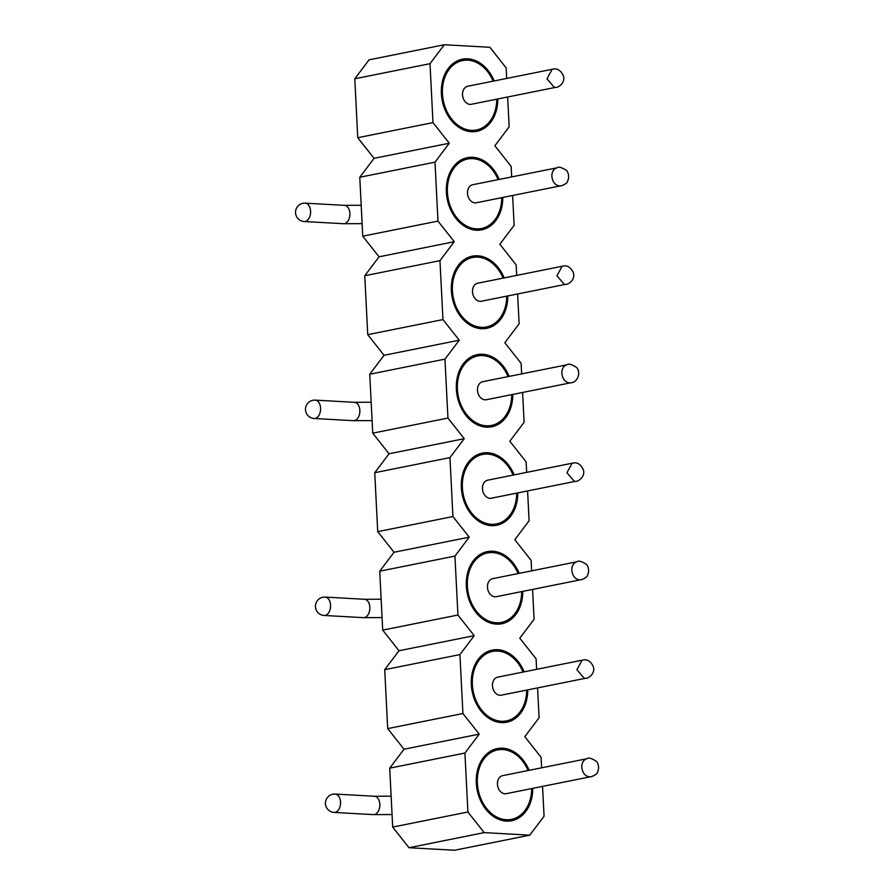 <?xml version="1.0" encoding="UTF-8"?>
<svg xmlns="http://www.w3.org/2000/svg" width="895" height="895" viewBox="0 0 895 895"><rect width="100%" height="100%" fill="white"/><g stroke="black" fill="none" stroke-linecap="round" stroke-linejoin="round"><path stroke-width="1.34" d="M504.176 277.909A36.785 27.846 78.7 0 0 472.314 256.16A36.785 27.846 78.7 0 0 451.673 294.198A36.785 27.846 78.7 0 0 481.398 328.678A36.785 27.846 78.7 0 0 486.79 328.297A36.785 27.846 78.7 0 0 507.789 295.943M499.186 179.425A36.785 27.846 78.7 0 0 467.324 157.677A36.785 27.846 78.7 0 0 446.683 195.703A36.785 27.846 78.7 0 0 476.408 230.194A36.785 27.846 78.7 0 0 481.801 229.814A36.785 27.846 78.7 0 0 502.8 197.459M494.197 80.942A36.785 27.846 78.7 0 0 462.335 59.193A36.785 27.846 78.7 0 0 441.694 97.219A36.785 27.846 78.7 0 0 471.419 131.71A36.785 27.846 78.7 0 0 476.811 131.33A36.785 27.846 78.7 0 0 497.81 98.976M509.165 376.392A36.785 27.846 78.7 0 0 477.303 354.644A36.785 27.846 78.7 0 0 456.663 392.681A36.785 27.846 78.7 0 0 486.388 427.161A36.785 27.846 78.7 0 0 491.78 426.781A36.785 27.846 78.7 0 0 512.779 394.426M442.958 319.582L439.971 260.646L364.768 275.738L367.744 334.674L442.958 319.582L459.258 340.201L384.044 355.293L369.747 374.222L372.734 433.158L447.947 418.066L444.96 359.13L369.747 374.222M359.779 177.255L362.755 236.19L437.968 221.099L434.992 162.163L359.779 177.255L374.065 158.326L449.279 143.234L432.979 122.615L430.003 63.679L354.789 78.771L357.765 137.707L432.979 122.615M430.003 63.679L444.289 44.75L369.076 59.842L354.789 78.771M357.765 137.707L374.065 158.326M434.992 162.163L449.279 143.234M362.755 236.19L379.055 256.809L454.268 241.717L437.968 221.099M439.971 260.646L454.268 241.717M379.055 256.809L364.768 275.738M367.744 334.674L384.044 355.293M444.96 359.13L459.258 340.201M372.734 433.158L389.034 453.776L464.248 438.684L447.947 418.066M507.633 96.996L509.143 126.844L494.857 145.773L511.146 166.392L511.683 176.919M512.622 195.479L514.133 225.327L499.846 244.257L516.135 264.875L516.672 275.403M444.289 44.75L489.867 47.278L506.156 67.908L506.693 78.424M517.612 293.974L519.122 323.811L504.836 342.74L521.125 363.359L521.662 373.886M522.602 392.457L524.112 422.295L509.814 441.224L526.115 461.842L526.652 472.37M464.248 438.684L449.95 457.613L452.937 516.549L469.237 537.168L454.94 556.097L457.927 615.033L474.227 635.651L459.929 654.581L462.916 713.516L479.217 734.135L464.919 753.064L467.906 812L484.195 832.618L529.773 835.158L454.559 850.25L408.993 847.722L392.692 827.092L389.705 768.156L404.003 749.227L387.703 728.608L384.716 669.673L399.013 650.743L382.713 630.125L379.726 571.189L394.024 552.26L377.724 531.641L374.736 472.705L389.034 453.776M529.773 835.158L544.07 816.229L542.549 786.392M541.609 767.821L541.083 757.293L524.783 736.674L539.081 717.745L537.571 687.908M536.62 669.337L536.094 658.809L519.794 638.191L534.091 619.262L532.581 589.425M531.63 570.853L531.104 560.326L514.804 539.707L529.102 520.778L527.591 490.941M532.738 788.361A36.785 27.846 -101.3 0 1 511.727 820.715A36.785 27.846 -101.3 0 1 506.335 821.095A36.785 27.846 -101.3 0 1 476.621 786.615A36.785 27.846 -101.3 0 1 497.251 748.578A36.785 27.846 -101.3 0 1 529.124 770.326M517.769 492.91A36.785 27.846 -101.3 0 1 496.77 525.264A36.785 27.846 -101.3 0 1 491.377 525.645A36.785 27.846 -101.3 0 1 461.652 491.165A36.785 27.846 -101.3 0 1 482.293 453.127A36.785 27.846 -101.3 0 1 514.155 474.876M522.758 591.394A36.785 27.846 -101.3 0 1 501.748 623.748A36.785 27.846 -101.3 0 1 496.367 624.128A36.785 27.846 -101.3 0 1 466.642 589.648A36.785 27.846 -101.3 0 1 487.283 551.611A36.785 27.846 -101.3 0 1 519.145 573.359M527.748 689.877A36.785 27.846 -101.3 0 1 506.738 722.231A36.785 27.846 -101.3 0 1 501.345 722.612A36.785 27.846 -101.3 0 1 471.631 688.132A36.785 27.846 -101.3 0 1 492.261 650.094A36.785 27.846 -101.3 0 1 524.134 671.843M484.195 832.618L408.993 847.722M467.906 812L392.692 827.092M464.919 753.064L389.705 768.156M479.217 734.135L404.003 749.227M462.916 713.516L387.703 728.608M459.929 654.581L384.716 669.673M474.227 635.651L399.013 650.743M457.927 615.033L382.713 630.125M454.94 556.097L379.726 571.189M469.237 537.168L394.024 552.26M452.937 516.549L377.724 531.641M449.95 457.613L374.736 472.705M506.738 296.144A35.42 26.805 -101.3 0 1 486.522 326.955A35.42 26.805 -101.3 0 1 453.262 297.498A35.42 26.805 -101.3 0 1 472.582 257.503A35.42 26.805 -101.3 0 1 503.124 278.121M565.718 284.308L481.353 301.246A9.196 6.959 -101.3 0 1 472.728 293.594A9.196 6.959 -101.3 0 1 477.74 283.212L562.105 266.285L556.947 275.783L564.376 284.409A9.196 6.959 -101.3 0 0 565.718 284.308L565.718 284.308C566.96 285.136 575.955 280.325 573.303 272.583C568.538 262.783 562.004 266.732 562.105 266.285M501.748 197.661A35.42 26.805 -101.3 0 1 481.532 228.471A35.42 26.805 -101.3 0 1 447.422 192.235A35.42 26.805 -101.3 0 1 467.593 159.019A35.42 26.805 -101.3 0 1 498.135 179.626M496.759 99.177A35.42 26.805 -101.3 0 1 476.543 129.988A35.42 26.805 -101.3 0 1 443.282 100.531A35.42 26.805 -101.3 0 1 462.603 60.536A35.42 26.805 -101.3 0 1 493.145 81.143M511.727 394.628A35.42 26.805 -101.3 0 1 491.512 425.438A35.42 26.805 -101.3 0 1 457.401 389.202A35.42 26.805 -101.3 0 1 477.572 355.986A35.42 26.805 -101.3 0 1 508.114 376.605M531.686 788.573A35.42 26.805 -101.3 0 1 511.459 819.372A35.42 26.805 -101.3 0 1 477.359 783.136A35.42 26.805 -101.3 0 1 497.531 749.92A35.42 26.805 -101.3 0 1 528.072 770.539M516.717 493.123A35.42 26.805 -101.3 0 1 496.49 523.922A35.42 26.805 -101.3 0 1 463.241 494.465A35.42 26.805 -101.3 0 1 482.562 454.47A35.42 26.805 -101.3 0 1 513.103 475.088M521.707 591.606A35.42 26.805 -101.3 0 1 501.48 622.405A35.42 26.805 -101.3 0 1 467.38 586.169A35.42 26.805 -101.3 0 1 487.551 552.953A35.42 26.805 -101.3 0 1 518.093 573.572M526.696 690.09A35.42 26.805 -101.3 0 1 506.469 720.889A35.42 26.805 -101.3 0 1 473.22 691.443A35.42 26.805 -101.3 0 1 492.541 651.437A35.42 26.805 -101.3 0 1 523.083 672.055M560.729 185.824L476.364 202.762A9.196 6.959 -101.3 0 1 467.514 193.354A9.196 6.959 -101.3 0 1 472.75 184.728L557.115 167.801C558.435 166.403 561.657 167.343 566.748 170.621C569.063 174.111 569.231 177.904 567.262 182.009C567.296 183.374 560.919 186.317 560.729 185.824L559.386 185.925C555.079 185.142 552.573 181.976 551.879 176.416A9.196 6.959 -101.3 0 1 557.115 167.801M555.739 87.341L471.385 104.279A9.196 6.959 -101.3 0 1 462.749 96.626A9.196 6.959 -101.3 0 1 467.761 86.244L552.125 69.307L546.968 78.816L554.397 87.441A9.196 6.959 -101.3 0 0 555.739 87.341C556.981 88.057 565.931 83.627 563.313 75.527C558.357 65.771 552.047 69.799 552.125 69.307M570.708 382.803L486.343 399.729A9.196 6.959 -101.3 0 1 477.494 390.321A9.196 6.959 -101.3 0 1 482.729 381.695L567.094 364.768C568.403 363.381 571.592 364.299 576.671 367.509C581.291 372.633 577.476 382.68 570.708 382.791L569.365 382.892C565.058 382.109 562.552 378.943 561.859 373.394A9.196 6.959 -101.3 0 1 567.094 364.768M590.666 776.737L506.301 793.664A9.196 6.959 -101.3 0 1 497.452 784.255A9.196 6.959 -101.3 0 1 502.688 775.629L587.053 758.703C588.373 757.304 591.584 758.244 596.685 761.522C599.001 765.012 599.169 768.805 597.2 772.911C597.222 774.287 590.845 777.218 590.666 776.737L589.324 776.826C585.017 776.054 582.511 772.877 581.806 767.328A9.196 6.959 -101.3 0 1 587.053 758.703M575.698 481.286L491.333 498.213A9.196 6.959 -101.3 0 1 482.696 490.561A9.196 6.959 -101.3 0 1 487.719 480.179L572.084 463.252L566.927 472.761L574.355 481.376A9.196 6.959 -101.3 0 0 575.698 481.286L575.698 481.286C576.939 482.103 585.934 477.292 583.283 469.551C578.517 459.75 571.983 463.7 572.084 463.252M580.687 579.77L496.322 596.697A9.196 6.959 -101.3 0 1 487.473 587.288A9.196 6.959 -101.3 0 1 492.709 578.662L577.074 561.736C578.394 560.337 581.605 561.277 586.706 564.555C589.022 568.045 589.19 571.838 587.221 575.944C587.243 577.309 580.877 580.251 580.687 579.77L579.345 579.859C575.037 579.087 572.531 575.91 571.838 570.361A9.196 6.959 -101.3 0 1 577.074 561.736M585.677 678.253L501.312 695.18A9.196 6.959 -101.3 0 1 492.675 687.528A9.196 6.959 -101.3 0 1 497.698 677.146L582.063 660.219L576.895 669.728L584.334 678.343A9.196 6.959 -101.3 0 0 585.677 678.253L585.677 678.253C586.907 679.07 595.913 674.259 593.262 666.518C588.496 656.717 581.963 660.667 582.063 660.219M354.543 402.325A9.196 5.896 93.2 0 1 359.857 410.313A9.196 5.896 93.2 0 1 353.458 420.684L372.107 420.605M344.575 205.347A9.196 5.896 93.2 0 1 349.878 213.346A9.196 5.896 93.2 0 1 343.479 223.716L362.128 223.638M364.522 599.292A9.196 5.896 93.2 0 1 369.836 607.28A9.196 5.896 93.2 0 1 363.426 617.651L382.075 617.584M374.502 796.259A9.196 5.896 93.2 0 1 379.816 804.247A9.196 5.896 93.2 0 1 373.405 814.618L392.055 814.551M371.168 402.235L354.476 402.314L315.197 400.132A9.196 5.896 93.2 0 1 320.578 408.131A9.196 5.896 93.2 0 1 314.179 418.491L353.458 420.684M361.188 205.268L344.497 205.347L305.217 203.165A9.196 5.896 93.2 0 1 310.599 211.164A9.196 5.896 93.2 0 1 304.199 221.524L343.479 223.716M381.147 599.214L364.455 599.281L325.176 597.099A9.196 5.896 93.2 0 1 330.557 605.098A9.196 5.896 93.2 0 1 324.158 615.469L363.426 617.651M391.126 796.181L374.434 796.248L335.155 794.066A9.196 5.896 93.2 0 1 340.536 802.065A9.196 5.896 93.2 0 1 334.126 812.436L373.405 814.618M479.138 328.431L486.522 326.955M465.199 258.979L472.582 257.503M474.149 229.948L481.532 228.471M460.209 160.496L467.593 159.019M469.159 131.464L476.543 129.988M455.219 62.012L462.603 60.536M484.128 426.915L491.512 425.438M470.188 357.463L477.572 355.986M504.086 820.849L511.459 819.372M490.147 751.408L497.531 749.92M489.117 525.399L496.49 523.922M475.178 455.958L482.562 454.47M494.107 623.882L501.48 622.405M480.167 554.441L487.551 552.953M499.097 722.366L506.469 720.889M485.157 652.925L492.541 651.437M315.197 400.132A9.196 9.196 0 0 0 305.497 408.802A9.196 9.196 0 0 0 314.179 418.491M305.217 203.165A9.196 9.196 0 0 0 295.529 211.835A9.196 9.196 0 0 0 304.199 221.524M325.176 597.099A9.196 9.196 0 0 0 315.476 605.77A9.196 9.196 0 0 0 324.158 615.469M335.155 794.066A9.196 9.196 0 0 0 325.456 802.737A9.196 9.196 0 0 0 334.126 812.436"/></g></svg>
